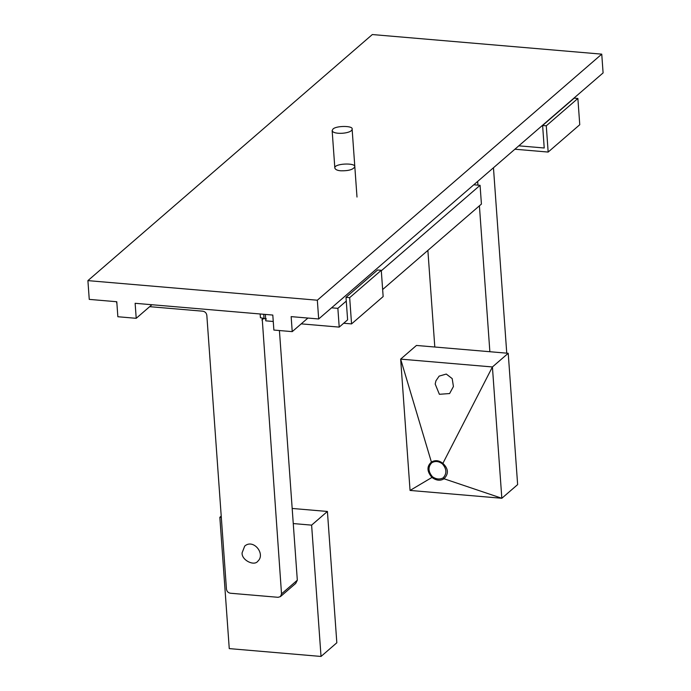 <?xml version="1.0" encoding="UTF-8"?>
<svg xmlns="http://www.w3.org/2000/svg" width="691" height="691" viewBox="0 0 691 691"><rect width="100%" height="100%" fill="white"/><g stroke="black" fill="none" stroke-linecap="round" stroke-linejoin="round"><path stroke-width="1.04" d="M242.092 552.86L244.718 546.071C253.364 538.436 265.888 554.018 257.829 561.213C254.184 566.439 241.461 560.142 242.092 552.86M262.183 318.275L281.522 593.871L280.468 596.583L278.119 597.309L230.397 593.232C228.168 592.8 226.855 591.453 226.458 589.164L206.825 315.277C206.428 312.997 205.115 311.641 202.886 311.209L149.671 306.666M280.468 596.583L295.731 583.385L297.32 580.198L279.423 330.54M343.695 323.241L351.555 323.906L349.672 297.648L346.001 297.329L347.616 319.847L339.212 327.111L301.198 323.863M116.468 301.708L116.934 303.867M351.555 323.906L383.151 296.569L381.268 270.302L377.597 269.991L346.001 297.329M381.268 270.302L349.672 297.648M292.181 508.455L327.413 511.461L336.828 642.777L321.03 656.45L311.615 525.134L293.26 523.562M221.31 517.421L219.842 517.291L221.215 516.099M311.615 525.134L327.413 511.461M219.842 517.291L229.257 648.607L321.03 656.45M435.192 384.049L435.935 380.827L439.139 376.12L446.274 374.056L452.19 378.599L453.426 386.519L449.608 393.55L439.381 394.293L435.192 384.049M443.104 477.922L443.993 478.751C448.848 473.845 448.485 468.714 442.888 463.359L442.439 463.92C446.766 468.982 446.991 473.655 443.104 477.922C439.657 479.658 436.107 479.269 432.454 476.755C428.1 471.573 427.876 466.9 431.797 462.737C435.235 460.776 438.776 461.165 442.439 463.92M410.057 490.437L431.97 477.438C426.857 471.426 426.667 466.313 431.409 462.089L400.65 359.121L416.448 345.448L508.222 353.291L492.415 366.956L400.65 359.121L410.057 490.437L501.83 498.271L492.415 366.956L442.888 463.359C438.949 460.292 435.123 459.869 431.409 462.089L431.797 462.737M508.222 353.291L517.637 484.607L501.83 498.271L444.019 478.768C440.331 481.057 436.315 480.616 431.97 477.438L432.454 476.755M518.811 145.827L544.223 147.995L542.608 125.486L574.204 98.148L577.875 98.459L579.758 124.726L548.162 152.063L514.89 149.221M493.46 167.758L506.753 353.161M477.662 181.431L477.922 185.136M479.407 205.814L489.867 351.719M434.803 347.02L427.876 250.401M542.608 125.486L546.279 125.805L548.162 152.063M546.279 125.805L577.875 98.459M332.958 129.079C336.111 125.581 353.438 125.589 352.125 129.148C352.065 133.743 332.958 135.03 332.146 130.582L332.958 129.079M382.65 289.529L481.42 204.078L480.072 185.318L473.784 184.782M273.256 321.479L265.793 320.84L265.335 314.422M266.432 318.966L260.429 317.705L260.161 313.982M480.072 185.318L381.302 270.768M346.269 301.086L337.864 308.35L339.212 327.111M337.864 308.35L331.576 307.815M340.879 170.798C337.45 170.547 335.437 169.641 334.841 168.103C333.572 163.482 355.416 162.497 354.82 166.669C353.334 169.563 348.687 170.945 340.879 170.798M151.908 304.731L136.213 318.309L135.134 303.297L272.798 315.061L273.869 330.065L292.224 331.637L291.153 316.625L318.681 318.974L603.096 72.909L601.749 54.148L372.319 34.55L87.904 280.624L317.333 300.214L318.681 318.974M307.918 318.059L292.224 331.637M87.904 280.624L89.251 299.384L116.779 301.734L117.859 316.737L136.213 318.309M317.333 300.214L601.749 54.148M297.32 580.198L281.522 593.871M261.889 319.976L263.478 318.603M263.729 314.284L264.04 318.724M356.997 197.047L352.125 129.148M334.841 168.103L332.146 130.582"/></g></svg>
